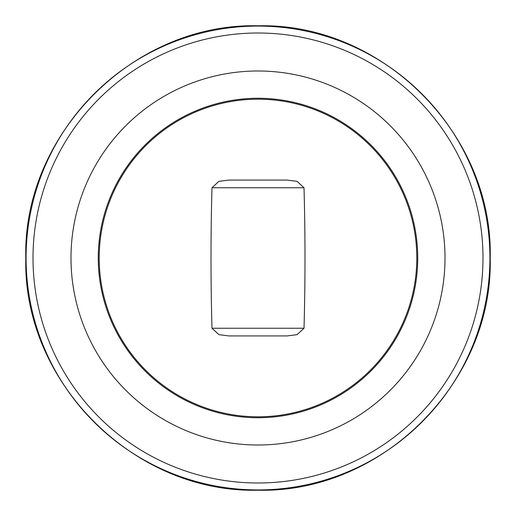 <?xml version="1.0" encoding="UTF-8"?>
<svg xmlns="http://www.w3.org/2000/svg" width="516" height="516" viewBox="0 0 516 516"><rect width="100%" height="100%" fill="white"/><g stroke="black" fill="none" stroke-linecap="round" stroke-linejoin="round"><path stroke-width="0.77" d="M416.799 258A158.799 158.799 0 0 1 178.6 395.527A158.799 158.799 0 0 1 178.6 120.473A158.799 158.799 0 0 1 416.799 258M287.167 180.078L228.833 180.078L218.919 181.348L211.986 187.753C210.683 234.587 210.683 281.413 211.986 328.247L218.919 334.652L228.833 335.922L287.167 335.922L297.081 334.652L304.014 328.247C305.317 281.413 305.317 234.587 304.014 187.753L297.081 181.348L287.167 180.078L228.833 180.078M417.734 258A159.734 159.734 0 0 0 178.13 119.667A159.734 159.734 0 0 0 178.13 396.333A159.734 159.734 0 0 0 417.734 258M445.005 258A187.005 187.005 0 0 0 164.494 96.047A187.005 187.005 0 0 0 164.494 419.953A187.005 187.005 0 0 0 445.005 258M489.923 258A231.923 231.923 0 0 0 142.042 57.147A231.923 231.923 0 0 0 142.042 458.853A231.923 231.923 0 0 0 489.923 258M482.989 258A224.989 224.989 0 0 1 145.506 452.848A224.989 224.989 0 0 1 145.506 63.152A224.989 224.989 0 0 1 482.989 258M304.014 328.247L211.986 328.247M211.986 187.753L304.014 187.753M490.2 258C493.399 382.072 382.072 493.399 258 490.2C133.928 493.399 22.601 382.072 25.8 258C22.601 133.928 133.928 22.601 258 25.8C382.092 22.614 493.386 133.908 490.2 258"/></g></svg>
